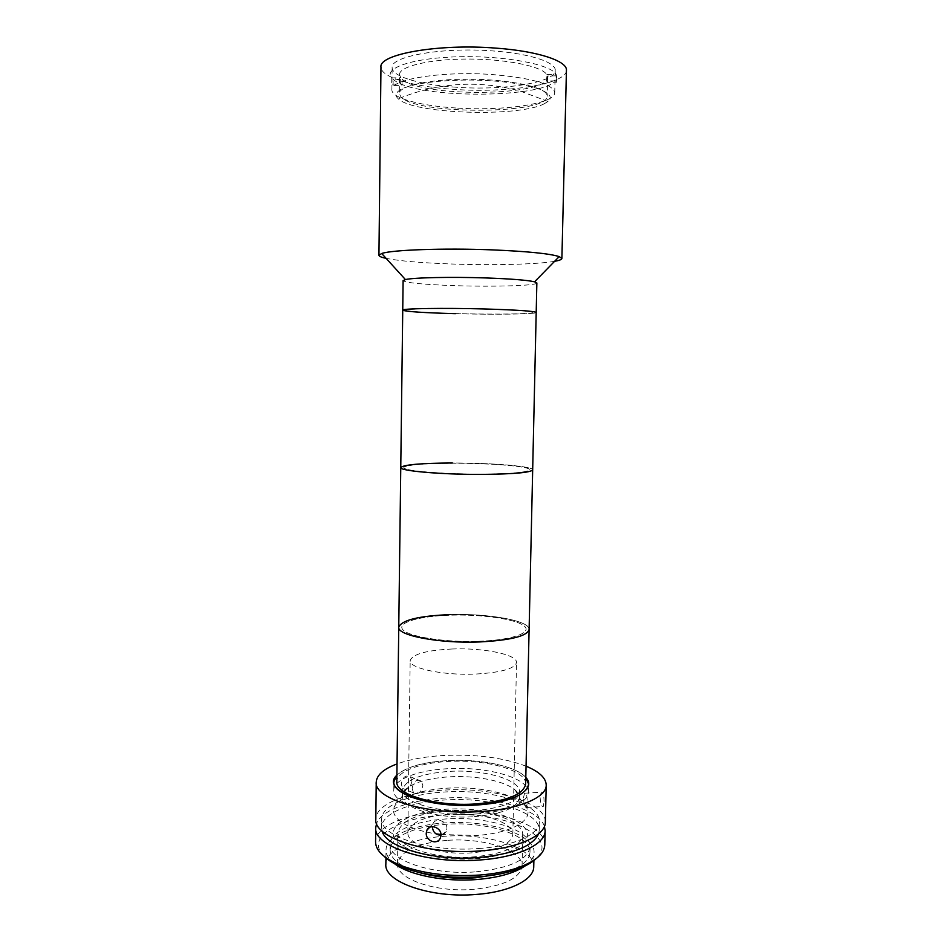 <?xml version="1.0" encoding="UTF-8"?>
<svg xmlns="http://www.w3.org/2000/svg" width="942" height="942" viewBox="0 0 942 942"><rect width="100%" height="100%" fill="white"/><g stroke="black" fill="none" stroke-linecap="round" stroke-linejoin="round"><path stroke-width="0.71" stroke-dasharray="4.71 3.53" d="M554.591 261.323C537.635 264.408 492.207 265.467 451.489 263.995C421.439 262.9 399.667 261.028 386.149 258.379M566.436 70.32C566.707 84.238 507.314 93.282 454.291 89.408C414.068 86.888 380.592 77.468 380.968 67.082M456.481 87.241C420.992 85.004 391.766 76.691 392.143 67.624C390.082 56.32 442.552 46.876 493.184 50.962C530.075 53.564 556.133 62.313 555.25 70.473C555.615 82.649 503.369 90.691 456.481 87.241M456.14 108.012C420.709 105.904 391.519 98.192 391.884 89.82C389.823 79.387 442.198 70.744 492.737 74.583C532.254 78.068 552.919 84.097 554.732 92.669C555.121 103.903 502.969 111.262 456.14 108.012M536.858 282.953C537.458 285.673 494.68 286.969 455.893 285.697C423.523 284.566 405.931 282.883 403.105 280.622M455.433 313.674C494.15 314.734 536.822 314.192 536.198 312.473C536.822 314.192 494.15 314.734 455.433 313.674C423.135 312.768 405.566 311.59 402.74 310.142M484.27 309.106C519.454 310.048 540.378 311.955 530.817 313.074C521.75 314.216 487.45 314.404 456.046 313.58C424.559 312.779 400.833 311.048 406.732 309.788C412.101 308.517 449.193 308.14 484.27 309.106C519.454 310.048 540.378 311.955 530.817 313.074C521.75 314.216 487.45 314.404 456.046 313.58C424.559 312.779 400.833 311.048 406.732 309.788C412.101 308.517 449.193 308.14 484.27 309.106M544.476 103.644C519.183 117.467 413.326 114.112 398.278 98.816C395.228 96.06 395.487 93.34 399.055 90.644C409.264 82.684 453.773 77.88 494.055 81.012C534.455 84.05 557.864 93.753 548.032 101.43L544.476 103.644M399.502 74.618C399.102 66.435 429.387 59.052 467.856 59.04C506.29 58.957 541.909 66.329 546.831 74.606L546.69 81L556.027 80.812L556.169 74.406C550.988 64.397 505.1 55.566 458.919 56.756C412.655 57.827 382.735 68.248 391.766 77.903L400.715 77.715L399.502 74.618L399.267 93.611L401.104 97.156C417.341 115.03 548.55 114.465 547.22 96.202L546.796 94.436C543.381 86.605 508.185 79.328 469.14 79.187C430.07 78.951 398.831 85.863 399.267 93.611M393.085 85.51L393.155 79.281L402.069 79.093L401.998 85.333L393.085 85.51L391.695 84.168L400.644 83.991L400.715 77.715M400.644 83.991L401.998 85.333M556.027 80.812L556.64 82.189L547.349 82.378L546.69 81M546.831 74.606L556.169 74.406M393.155 79.281C415.646 100.865 564.317 98.333 556.793 75.819L556.64 82.189M556.793 75.819L547.49 76.019L547.349 82.378M402.069 79.093C421.133 97.721 548.974 96.425 547.655 77.197L547.49 76.019M391.766 77.903L391.695 84.168M450.5 614.596C488.392 613.301 529.969 620.672 529.11 629.456C529.981 620.613 487.874 613.218 449.817 614.62C418.566 615.938 401.551 620.13 398.76 627.184M400.762 467.538C403.612 464.677 421.015 463.158 452.984 462.981C491.288 462.852 533.419 466.29 532.677 469.846C533.431 466.266 490.758 462.816 452.301 462.981M481.939 474.109C516.605 473.991 536.928 471.094 527.214 468.233C517.994 465.372 483.929 463.146 452.925 463.217C421.839 463.24 398.654 465.619 404.825 468.563C410.465 471.518 447.368 474.273 481.939 474.109M478.83 641.267C513.084 640.089 533.266 632.423 523.752 625.629C514.732 618.812 481.103 614.208 450.429 615.173C419.673 616.056 396.7 622.497 402.752 629.597C408.275 636.721 444.683 642.55 478.83 641.267M544.052 801.819C544.029 795.024 543.098 791.822 541.25 792.198L540.06 796.885C540.531 803.62 541.603 806.811 543.263 806.482L544.052 801.819M523.399 797.909L524.6 793.211C526.401 792.834 527.273 796.061 527.214 802.878L526.531 807.541C524.977 807.871 523.929 804.656 523.399 797.909M545.336 822.166C546.454 802.29 492.478 786.723 443.588 790.15C406.567 792.14 375.705 804.35 375.823 819.21M526.06 766.187C503.546 757.674 476.252 754.095 444.153 755.46C425.619 756.485 409.923 759.299 397.041 763.927M441.009 835.236L446.249 831.456L446.908 828.583C447.332 820.953 435.604 817.079 432.979 823.72L432.319 826.64M411.972 781.189L410.371 776.785C405.637 774.607 402.611 777.068 401.292 784.168L402.681 788.454C407.215 790.573 410.312 788.148 411.972 781.189M412.172 788.56C413.444 781.377 416.47 778.881 421.239 781.071L422.876 785.51C421.156 792.516 418.048 794.977 413.526 792.87L412.172 788.56M538.6 833.835L539.271 830.291C540.378 811.533 490.17 796.72 444.565 800.005C410.076 801.913 381.486 813.535 381.592 827.535L382.146 831.115M478.607 848.53C514.25 846.199 539.837 834.165 539.472 821.777C540.567 803.338 490.323 788.784 444.695 791.998C410.182 793.859 381.581 805.257 381.687 819.022C379.414 836.049 429.658 852.498 478.607 848.53M544.794 844.868C545.936 824.05 492.054 807.777 443.246 811.415C406.273 813.523 375.469 826.358 375.564 841.913M544.441 826.369C538.577 808.001 488.533 795.013 443.458 798.133C410.147 800.017 381.51 810.191 376.576 823.438M384.136 856.337C364.554 837.591 397.971 817.35 443.753 815.03C501.427 810.214 561.879 835.742 535.727 858.986M500.473 873.858C519.525 868.489 529.357 861.329 529.969 852.38C531.029 835.024 486.519 821.177 445.896 824.309C415.222 826.134 390 836.991 390.118 849.943C390.412 858.904 399.997 866.404 418.849 872.433M475.981 871.833C509.963 868.206 528.003 859.834 530.099 846.728C531.158 829.561 486.625 815.866 445.978 818.951C415.292 820.753 390.07 831.48 390.188 844.291C388.21 860.293 432.743 875.542 475.981 871.833M533.737 866.758C534.844 847.824 487.768 832.846 444.895 836.249C412.49 838.239 385.749 850.049 385.855 864.179M525.118 865.945C530.958 861.777 533.937 857.338 534.067 852.64C535.15 834.223 488.027 819.622 445.107 822.919C412.678 824.839 385.914 836.308 386.02 850.061C385.985 854.759 388.81 859.292 394.498 863.673M447.627 810.756C417.294 813.335 400.727 820.682 397.936 832.787C396.217 846.776 435.946 860.011 474.403 856.82C504.724 853.711 520.844 846.422 522.763 834.965C523.74 820.07 484.011 808.048 447.627 810.756M447.132 840.37C416.87 843.149 400.338 850.979 397.536 863.861C395.817 878.733 435.44 892.757 473.802 889.319C504.052 885.975 520.137 878.215 522.068 866.028C523.069 850.19 483.446 837.45 447.132 840.37M525.801 777.433C516.204 766.058 480.09 758.663 447.509 760.606C422.675 762.184 405.802 767.047 396.9 775.184C405.802 767.047 422.675 762.184 447.509 760.606C480.09 758.663 516.204 766.058 525.801 777.433M481.221 474.109C515.992 474.026 536.775 471.153 527.402 468.292C518.536 465.43 484.659 463.181 453.585 463.217C422.428 463.217 398.913 465.56 404.695 468.504C409.947 471.447 446.543 474.238 481.221 474.109M474.156 816.679C502.569 814.029 517.676 807.753 519.478 797.85C519.501 795.154 518.076 792.552 515.192 790.044C504.888 780.859 475.522 775.207 449.004 776.844C429.576 778.116 415.599 781.884 407.062 788.16C404.094 790.562 402.575 793.105 402.505 795.813C400.927 807.906 438.171 819.363 474.156 816.679M474.262 810.732C502.687 808.13 517.806 801.936 519.607 792.151C520.514 779.481 483.258 769.143 449.098 771.404C420.662 773.582 405.154 779.811 402.575 790.114C401.009 802.066 438.265 813.382 474.262 810.732M440.986 834.518L475.945 835.483C516.734 833.046 538.73 816.278 522.857 803.667C510.835 792.823 477.323 786.24 447.061 788.171C424.889 789.655 408.852 794.094 398.925 801.512C384.23 812.593 400.338 828.465 435.91 833.811M452.313 648.991C426.49 650.239 412.455 654.125 410.182 660.625C408.828 668.231 442.74 675.567 475.369 674.072C501.191 672.564 514.909 668.702 516.522 662.485C517.311 654.466 483.411 647.707 452.313 648.991M449.57 814.1C424.053 816.314 410.159 822.484 407.874 832.61C406.473 844.421 439.879 855.466 472.083 852.828C497.576 850.237 511.165 844.114 512.837 834.435C513.708 821.989 480.302 811.804 449.57 814.1M475.51 858.727C512.742 856.113 534.985 841.194 525.047 828.336C515.651 815.431 479.761 807.058 446.72 809.202C413.597 811.156 388.292 823.602 394.145 837.12C399.432 850.673 438.371 861.541 475.51 858.727M525.66 783.909C526.625 770.179 485.589 759.064 448.086 761.477C419.802 762.867 396.688 771.439 396.817 781.66M476.346 813.982C509.033 810.956 526.39 803.832 528.403 792.622C529.392 777.962 486.519 766.152 447.379 768.731C417.848 770.215 393.65 779.352 393.78 790.267C391.907 803.962 434.78 817.067 476.346 813.982M478.112 641.29C512.472 640.195 533.113 632.588 523.94 625.782C515.262 618.941 481.821 614.266 451.077 615.161C420.262 615.962 396.959 622.344 402.634 629.456C407.768 636.58 443.859 642.479 478.112 641.29M391.884 89.82L392.143 67.624M554.732 92.669L555.25 70.473M548.032 101.43L519.996 91.009C478.489 79.858 437.912 82.46 398.278 98.816M547.655 77.197L547.22 96.202M524.6 793.211L541.25 792.198M432.979 823.72L429.517 827.417M421.239 781.071L410.371 776.785M539.271 830.291L539.472 821.777M529.969 852.38L530.099 846.728M533.878 860.564L534.067 852.64M397.536 863.861L397.936 832.787M522.068 866.028L522.763 834.965M385.926 857.974L386.02 850.061M390.118 849.943L390.188 844.291M381.592 827.535L381.687 819.022M413.526 792.87L402.681 788.454M446.249 831.456L440.35 838.062M526.531 807.541L543.263 806.482M519.478 797.85L519.607 792.151M515.192 790.044L522.857 803.667M407.062 788.16L398.925 801.512M402.505 795.813L402.575 790.114M407.874 832.61L410.182 660.625M512.837 834.435L516.522 662.485M528.403 792.622L528.592 784.062M393.78 790.267L393.886 781.707"/><path stroke-width="1.41" d="M386.149 258.379C381.404 257.366 379.002 256.342 378.943 255.294L381.698 253.504C391.648 249.865 444.059 247.97 492.207 249.877C527.449 251.361 549.775 253.61 559.207 256.601L561.891 258.485C561.797 259.533 559.36 260.475 554.591 261.323M378.943 255.294L380.968 67.082C378.507 54.283 438.207 43.438 496.057 48.136C538.082 51.127 567.461 61.089 566.436 70.32L561.891 258.485M485.601 277.937C510.905 278.832 527.226 280.127 534.573 281.811L536.858 282.953L536.198 312.473C534.467 311.131 517.417 309.965 485.024 308.976C517.417 309.965 534.467 311.131 536.198 312.473L532.677 469.846C530.947 472.531 514.285 474.05 482.704 474.391C441.857 474.662 399.031 470.882 400.762 467.538C399.067 470.859 441.256 474.615 481.939 474.403C513.967 474.073 530.876 472.554 532.677 469.846L529.11 629.456C527.308 636.121 510.788 640.289 479.572 641.949C439.219 643.645 396.994 635.473 398.76 627.184C397.029 635.414 438.631 643.551 478.83 641.973C510.482 640.372 527.237 636.191 529.11 629.456L525.66 783.909C523.717 794.436 507.102 801.112 475.816 803.926C436.087 806.799 395.051 794.518 396.817 781.66L402.74 310.142C401.08 308.517 443.847 307.822 485.024 308.976C443.847 307.822 401.08 308.517 402.74 310.142L403.105 280.622L405.425 279.562C413.42 277.596 451.136 276.76 485.601 277.937M455.433 313.674C423.135 312.768 405.566 311.59 402.74 310.142M452.301 462.981C420.709 463.193 403.529 464.712 400.762 467.538M397.041 763.927C383.665 768.931 376.718 774.995 376.223 782.143L375.823 819.21C373.326 837.45 427.315 855.206 480.031 850.909C518.359 848.389 545.736 835.436 545.336 822.166L546.219 785.11C545.971 777.951 539.248 771.651 526.06 766.187M376.223 782.143C373.738 798.957 427.903 815.407 480.773 811.521C519.219 809.249 546.654 797.332 546.219 785.11M426.243 833.164L426.903 830.196C429.599 823.426 441.445 827.394 441.009 835.165L440.35 838.062C437.371 845.304 425.69 841.1 426.243 833.164M382.146 831.115C385.678 847.282 433.379 861.235 478.43 857.55C512.719 854.229 532.783 846.328 538.6 833.835M376.576 823.438L375.728 827.724L375.564 841.913C375.728 851.391 385.266 859.646 404.165 866.687C426.078 874.035 451.206 876.814 479.572 875.036C493.031 873.999 504.959 871.856 515.345 868.618C534.479 862.248 544.299 854.323 544.794 844.868L545.135 830.691L544.441 826.369M375.728 827.724C373.232 846.305 427.173 864.356 479.855 859.975C518.159 857.385 545.524 844.185 545.135 830.691M535.727 858.986C530.782 863.52 523.305 867.394 513.272 870.585C503.252 873.717 491.759 875.789 478.795 876.79C451.501 878.521 427.291 875.824 406.167 868.724C396.252 865.18 388.916 861.047 384.136 856.337M418.849 872.433C436.099 877.367 455.104 879.157 475.875 877.779L500.473 873.858M385.926 857.974L385.855 864.179C383.735 881.747 430.788 898.55 476.57 894.405C509.952 891.968 534.055 879.557 533.737 866.758L533.878 860.564M394.498 863.673C408.91 875.024 444.624 882.159 476.852 879.522C498.4 877.673 514.485 873.152 525.118 865.945M476.511 804.998C514.579 802.89 537.14 788.972 525.801 777.433L528.592 784.062C526.59 795.06 509.222 802.042 476.511 804.998C426.408 808.719 380.132 789.796 396.9 775.184L393.886 781.707C392.013 795.142 434.921 808.012 476.511 804.998M432.319 826.664C432.896 832.127 435.793 834.989 441.009 835.236M435.91 833.811L440.986 834.518M450.5 614.596C418.872 615.868 401.622 620.06 398.76 627.184M534.573 281.811L559.207 256.601M405.425 279.562L381.698 253.504M429.517 827.417L426.903 830.196M513.272 870.585L515.345 868.618M406.167 868.724L404.165 866.687"/></g></svg>
